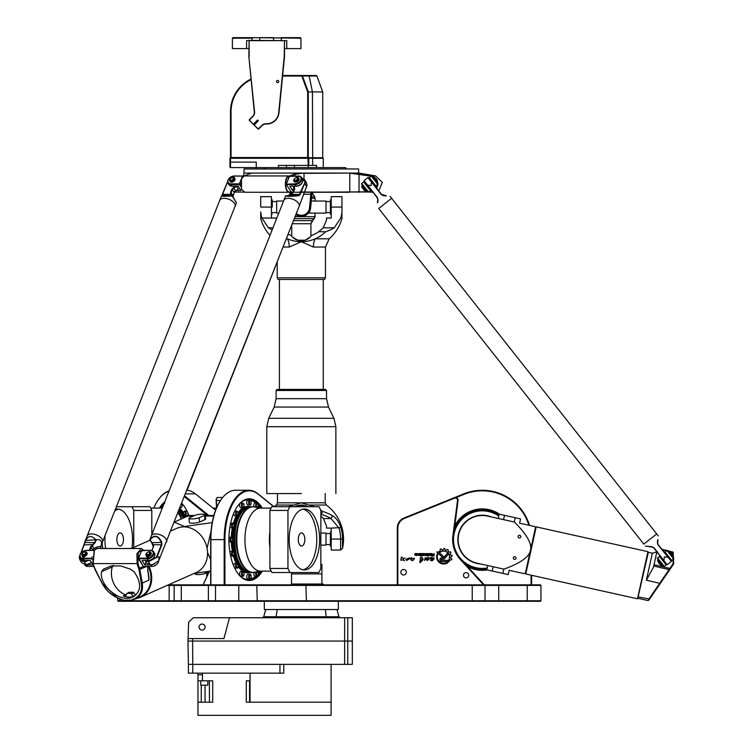 <?xml version="1.0" encoding="UTF-8"?>
<svg xmlns="http://www.w3.org/2000/svg" width="753" height="753" viewBox="0 0 753 753"><rect width="100%" height="100%" fill="white"/><g stroke="black" fill="none" stroke-linecap="round" stroke-linejoin="round"><path stroke-width="1.13" d="M209.118 571.706L203.094 584.855M216.723 498.241A2.193 1.101 90 0 0 216.563 498.43A2.193 1.101 90 0 0 216.111 500.51L216.582 507.786M447.235 553.474L444.006 557.371A1.177 1.177 0 0 1 443.103 557.794L441.747 557.794A1.901 1.901 0 0 0 439.846 559.705A1.901 1.901 0 0 0 441.757 561.606L449.07 561.578L447.724 560.336L441.747 560.336A0.64 0.64 0 0 1 441.107 559.695A0.64 0.64 0 0 1 441.747 559.055L443.244 559.055A2.099 2.099 0 0 0 444.854 558.302L447.997 554.537A4.509 4.509 0 0 0 447.235 553.474M443.338 556.326L438.632 551.958L436.759 551.958L442.472 557.248A0.631 0.631 0 0 0 443.366 557.22A0.631 0.631 0 0 0 443.338 556.326M420.325 557.964L420.099 562.745L422.537 558.491M420.099 562.745L422.555 560.27C423.468 559.272 423.111 558.321 421.501 557.399C417.934 557.954 424.372 557.531 421.906 559.488C419.939 560.157 419.336 561.239 420.099 562.745M411.1 557.851L411.675 559.611M412.738 560.637C416.296 556.975 413.435 558.538 411.223 559.206C412.013 557.324 411.806 557.22 410.601 558.886C410.874 560.063 411.59 560.646 412.738 560.637M432.024 554.792L433.54 554.792L433.54 555.545L432.006 555.545L432.024 554.792M432.034 553.549L431.431 553.549L431.77 554.415A0.555 0.555 0 0 0 431.215 554.97L431.215 555.394A0.612 0.612 0 0 0 431.827 556.006L434.095 556.006L434.095 553.549L433.54 554.396L432.467 554.396L432.034 553.549M423.402 553.992L424.532 554.735L423.402 555.055L423.402 553.992M424.4 553.549L423.195 553.549A0.649 0.649 0 0 0 422.546 554.199L422.546 554.848A0.649 0.649 0 0 0 423.195 555.498L424.4 555.498A0.649 0.649 0 0 0 425.05 554.848L425.05 554.199A0.649 0.649 0 0 0 424.4 553.549M414.809 555.102L416.72 555.498L416.71 554.368L415.298 554.114L417.087 553.549L415.167 553.549L414.771 554.33L416.569 554.989L414.809 555.102M421.595 553.549L420.983 555.498L422.141 556.053L422.141 553.549L421.595 553.549M420.739 556.053L420.174 555.629L420.739 556.053M420.174 553.549L420.174 555.498L420.739 555.498L420.739 553.549L420.174 553.549M419.242 554.754L417.444 555.036L419.12 555.498A0.649 0.649 0 0 0 419.769 554.848L419.769 554.189A0.64 0.64 0 0 0 419.139 553.549L417.444 554.02L418.96 554.02L419.242 554.754M429.266 553.992L430.396 554.735L429.266 555.055L429.266 553.992M428.41 554.848A0.649 0.649 0 0 0 429.059 555.498L430.264 555.498A0.649 0.649 0 0 0 430.914 554.848L430.914 554.199A0.649 0.649 0 0 0 430.264 553.549L429.059 553.549A0.649 0.649 0 0 0 428.41 554.199L428.41 554.848M427.158 553.992L427.478 555.036L425.982 554.745L427.158 553.992M426.123 553.549A0.649 0.649 0 0 0 425.473 554.199L425.473 554.848A0.649 0.649 0 0 0 426.123 555.498L428.015 556.138L428.015 554.217A0.668 0.668 0 0 0 427.346 553.549L426.123 553.549M401.49 556.919L400.737 560.307C402.111 559.733 403.344 559.912 404.446 560.834C402.864 559.592 403.062 558.613 405.048 557.907C403.58 558.726 402.394 558.397 401.49 556.919M430.396 560.26C431.864 561.267 433.154 560.627 434.283 558.35C432.89 557.549 431.469 557.342 430.01 557.719C431.431 558.67 429.944 561.079 432.354 558.302C433.85 559.102 433.191 559.752 430.396 560.26L430.763 559.893M430.001 557.691L432.438 557.794M409.801 558.575L406.404 560.618M409.585 557.907L405.735 559.385M427.196 560.599C429.756 558.801 429.954 557.832 427.77 557.672C425.737 558.707 424.72 556.458 425.144 558.933C423.826 560.919 424.353 560.825 426.725 558.66C430.547 556.9 426.236 559.931 427.196 560.599L426.735 558.651M448.026 562.463L446.849 562.463A6.363 6.363 0 0 1 437.907 554.208L437.399 553.737A7.031 7.031 0 0 0 448.026 562.463M440.185 552.222A5.873 5.873 0 0 1 448.637 560.053L449.55 560.891A7.097 7.097 0 0 0 450.125 559.865L451.574 559.856A8.434 8.434 0 0 0 451.847 558.933L450.661 558.048A7.097 7.097 0 0 0 450.746 556.796L452.045 556.166A8.434 8.434 0 0 0 451.894 555.159L450.445 554.905A7.097 7.097 0 0 0 449.993 553.775L450.906 552.646A8.434 8.434 0 0 0 450.294 551.761L448.892 552.175A7.097 7.097 0 0 0 447.988 551.347L448.336 549.944A8.434 8.434 0 0 0 447.404 549.408L446.35 550.396A7.097 7.097 0 0 0 445.164 550.029L444.882 548.617A8.434 8.434 0 0 0 443.799 548.523L443.244 549.878A7.097 7.097 0 0 0 442.039 550.048L441.117 548.909A8.434 8.434 0 0 0 440.157 549.276L440.241 550.744A7.097 7.097 0 0 0 439.291 551.365L440.185 552.222M397.829 584.855L397.829 528.126A10.42 10.42 0 0 1 404.342 518.459L454.53 498.185A2.193 2.193 0 0 1 457.523 500.51L452.911 535.778A29.612 29.612 0 0 0 460.441 559.62L483.558 584.855M167.166 585.401L485.007 585.401L485.007 600.753L117.694 600.753L118.24 601.299L540.39 601.299L540.936 600.753L485.007 600.753L485.007 585.401L484.461 584.855L168.408 584.855M498.721 584.855L484.461 584.855L485.007 585.401L540.936 585.401L540.936 600.753L540.936 585.401L540.39 584.855L498.721 584.855L498.721 601.299M403.589 569.503A2.739 2.739 0 0 1 405.961 573.617A2.739 2.739 0 0 1 401.217 573.617A2.739 2.739 0 0 1 403.589 569.503M466.098 572.628A2.635 2.635 0 0 1 468.375 576.572A2.635 2.635 0 0 1 463.82 576.572A2.635 2.635 0 0 1 466.098 572.628M208.694 572.628L208.026 572.628A2.635 1.318 90 0 0 206.887 576.572M120.169 532.879A6.579 3.294 -90 0 0 116.875 539.459A6.579 3.294 -90 0 0 120.169 546.038A6.579 3.294 -90 0 0 123.454 539.459A6.579 3.294 -90 0 0 120.169 532.879M118.739 509.16A30.431 15.22 -90 0 0 114.71 511.052M105.081 535.421A30.431 15.22 -90 0 0 105.636 548.513M115.416 509.263A30.431 15.22 90 0 1 117.317 509.028A30.431 15.22 90 0 1 131.879 548.278M102.794 548.513A30.431 15.22 90 0 1 102.192 542.744M301.558 532.879A6.579 3.294 -90 0 1 304.843 539.459A6.579 3.294 -90 0 1 301.558 546.038A6.579 3.294 -90 0 1 298.263 539.459A6.579 3.294 -90 0 1 301.558 532.879M302.979 569.748A30.431 15.22 90 0 0 316.768 539.459A30.431 15.22 90 0 0 302.979 509.16M304.4 509.028A30.431 15.22 -90 0 1 319.62 539.459A30.431 15.22 -90 0 1 304.4 569.889A30.431 15.22 -90 0 1 289.19 539.459A30.431 15.22 -90 0 1 304.4 509.028M181.699 503.729A2.334 1.167 90 0 1 181.991 506.289A2.334 1.167 90 0 1 180.908 507.757L180.108 507.757M185.012 511.118C184.212 510.882 183.732 511.654 183.572 513.452L185.012 515.777A2.334 1.167 -90 0 0 186.17 513.452A2.334 1.167 -90 0 0 185.012 511.118L186.904 511.118A2.334 1.167 90 0 1 187.036 511.136M188.071 513.433A2.334 1.167 90 0 1 186.904 515.777L185.012 515.777M249.798 578.963L247.897 578.963A2.334 1.167 -90 0 1 246.73 576.629A2.334 1.167 -90 0 1 247.897 574.304L249.798 574.304A2.334 1.167 90 0 0 248.631 576.629A2.334 1.167 90 0 0 249.798 578.963C251.888 578.624 251.22 573.155 249.798 574.304M256.246 571.856A2.334 1.167 90 0 0 255.709 573.814A2.334 1.167 90 0 0 256.877 576.139L254.975 576.139A2.334 1.167 -90 0 1 253.902 574.708A2.334 1.167 -90 0 1 253.817 573.814A2.334 1.167 -90 0 1 254.043 572.421M254.043 506.816A2.334 1.167 -90 0 1 253.817 505.423A2.334 1.167 -90 0 1 254.975 503.098L256.877 503.098A2.334 1.167 90 0 0 255.709 505.423A2.334 1.167 90 0 0 256.246 507.381M249.798 504.943L247.897 504.943A2.334 1.167 -90 0 1 246.73 502.609A2.334 1.167 -90 0 1 247.897 500.274L249.798 500.274A2.334 1.167 90 0 0 248.631 502.609A2.334 1.167 90 0 0 249.798 504.943C251.22 506.082 251.888 500.613 249.798 500.274M242.72 507.757L240.819 507.757A2.334 1.167 -90 0 1 239.652 505.423A2.334 1.167 -90 0 1 240.819 503.098L242.72 503.098A2.334 1.167 90 0 0 241.553 505.423A2.334 1.167 90 0 0 242.72 507.757C244.141 508.896 244.81 503.437 242.72 503.098M233.646 513.452A2.334 1.167 -90 0 1 233.646 513.433A2.334 1.167 -90 0 0 234.814 515.777L236.715 515.777C238.136 516.925 238.805 511.456 236.715 511.118A2.334 1.167 90 0 0 235.548 513.452A2.334 1.167 90 0 0 236.715 515.777M234.682 511.136A2.334 1.167 -90 0 1 234.814 511.118L236.715 511.118M230.634 523.147A2.334 1.167 -90 0 1 230.804 523.128L232.705 523.128A2.334 1.167 90 0 0 231.538 525.453A2.334 1.167 90 0 0 232.705 527.787C234.127 528.926 234.795 523.467 232.705 523.128M232.705 527.787L230.804 527.787A2.334 1.167 -90 0 1 229.91 526.949M228.931 537.482A2.334 1.167 -90 0 1 229.392 537.294L231.293 537.294A33.245 16.622 -90 0 1 232.366 527.787M232.366 551.45A33.245 16.622 -90 0 1 231.322 541.953L229.392 541.953A2.334 1.167 -90 0 1 228.931 541.755M229.91 552.288A2.334 1.167 -90 0 1 230.352 551.629A2.334 1.167 -90 0 1 230.804 551.45L232.705 551.45A2.334 1.167 90 0 0 231.538 553.784A2.334 1.167 90 0 0 232.705 556.109C234.127 557.258 234.795 551.789 232.705 551.45M232.705 556.109L230.804 556.109A2.334 1.167 -90 0 1 230.634 556.091M233.646 565.804A2.334 1.167 -90 0 1 233.646 565.785A2.334 1.167 -90 0 1 233.985 564.138A2.334 1.167 -90 0 1 234.814 563.46L236.715 563.46A2.334 1.167 90 0 0 235.548 565.785A2.334 1.167 90 0 0 236.715 568.12C238.136 569.259 238.805 563.799 236.715 563.46M236.715 568.12L234.814 568.12A2.334 1.167 -90 0 1 234.682 568.11M242.72 576.139L240.819 576.139A2.334 1.167 -90 0 1 239.652 573.814A2.334 1.167 -90 0 1 239.736 572.92A2.334 1.167 -90 0 1 240.819 571.48L242.72 571.48A2.334 1.167 90 0 0 241.553 573.814A2.334 1.167 90 0 0 242.72 576.139C244.141 577.287 244.81 571.819 242.72 571.48M149.96 506.722A43.862 21.931 90 0 1 151.805 510.44L133.761 510.44A43.862 21.931 -90 0 0 131.916 506.722L149.96 506.722M271.946 572.515A43.862 21.931 -90 0 1 269.913 568.468L287.957 568.468A43.862 21.931 90 0 0 289.99 572.515L271.946 572.515M289.99 572.515L318.82 572.515A43.862 21.931 90 0 0 320.853 568.468L320.853 510.44A43.862 21.931 90 0 0 318.999 506.722L289.801 506.722A43.862 21.931 90 0 0 287.957 510.44L269.913 510.44A43.862 21.931 -90 0 1 271.758 506.722L289.801 506.722M89.842 550.339L91.132 547.045L94.925 542.819L96.403 539.685C100.874 539.402 102.417 541.388 101.043 545.661L100.864 548.513M133.761 547.44L133.761 510.44M151.805 510.44L151.805 534.639M131.916 506.722L116.414 506.722L235.011 206.426L102.464 542.038A8.227 4.414 -158.4 0 0 101.937 539.016A8.227 4.414 -158.4 0 0 98.003 535.637A8.227 4.414 -158.4 0 0 87.169 535.995L219.716 200.392A8.227 4.414 21.6 0 1 230.54 200.025A8.227 4.414 21.6 0 1 234.484 203.404A8.227 4.414 21.6 0 1 235.011 206.426L236.442 202.811L232.15 195.978L231.152 192.495L232.329 189.483L236.461 186.142M287.957 510.44L287.957 568.468M269.913 568.468L269.913 510.44M151.805 533.708A31.532 15.766 90 0 1 151.88 534.47M269.913 545.2A31.532 15.766 -90 0 1 269.913 533.708M161.726 508.077A39.749 19.879 90 0 1 163.024 506.251M179.779 508.586A33.245 16.622 90 0 1 183.628 512.774M185.407 515.777A33.245 16.622 90 0 1 185.953 516.897M183.572 513.574A32.821 16.406 90 0 0 179.591 509.075A32.897 16.453 90 0 1 183.572 513.668M184.786 515.758A32.897 16.453 90 0 1 185.464 517.113M160.323 508.096A40.304 20.152 90 0 1 164.21 503.23M181.802 503.484A40.304 20.152 90 0 1 184.344 506.496M188.947 515.683A40.85 20.425 -90 0 0 184.193 506.27A40.85 20.425 -90 0 0 181.831 503.39M164.822 501.686A40.85 20.425 -90 0 0 159.41 508.096M254.316 506.891A32.897 16.453 90 0 0 252.65 506.722L260.717 508.096A31.532 15.766 90 0 0 244.951 539.619A31.532 15.766 90 0 0 260.717 571.15L271.193 571.15M250.89 572.515C229.496 574.435 229.496 504.802 250.89 506.722A32.897 16.453 90 0 0 234.437 539.619A32.897 16.453 90 0 0 250.89 572.515L252.65 572.515A32.897 16.453 90 0 0 254.316 572.346M255.747 576.139A39.749 19.879 -90 0 1 247.897 579.368A39.749 19.879 -90 0 1 242.598 577.928M242.598 501.31A39.749 19.879 -90 0 1 247.897 499.87A39.749 19.879 -90 0 1 255.747 503.098M258.307 505.752A39.749 19.879 -90 0 1 259.992 508.077M259.992 571.169A39.749 19.879 -90 0 1 258.307 573.485M250.344 572.496A33.245 16.622 -90 0 1 247.897 572.864A33.245 16.622 -90 0 1 238.099 566.463M236.32 563.46A33.245 16.622 -90 0 1 233.392 555.846M233.392 523.391A33.245 16.622 -90 0 1 236.32 515.777M238.099 512.774A33.245 16.622 -90 0 1 250.344 506.741M246.476 579.641A40.304 20.152 90 0 0 247.408 579.368M247.408 499.87A40.304 20.152 90 0 0 246.476 499.597M261.395 571.15A40.304 20.152 -90 0 1 248.848 579.923A40.304 20.152 -90 0 1 237.374 572.751M262.308 508.096A40.85 20.425 90 0 0 237.534 506.27A40.85 20.425 90 0 0 237.534 572.977A40.85 20.425 90 0 0 249.318 580.469A40.85 20.425 90 0 0 262.308 571.15M237.374 506.496A40.304 20.152 -90 0 1 248.848 499.324A40.304 20.152 -90 0 1 261.395 508.096M247.897 579.368L245.534 579.368M248.452 572.515A32.897 16.453 -90 0 1 248.255 572.515A32.897 16.453 -90 0 1 242.777 570.633A32.897 16.453 -90 0 1 238.146 565.569M236.931 563.489A32.897 16.453 -90 0 1 233.806 555.328M232.912 551.478A32.897 16.453 -90 0 1 231.839 541.793M231.839 537.454A32.897 16.453 -90 0 1 232.912 527.768M233.806 523.919A32.897 16.453 -90 0 1 236.931 515.758M238.146 513.668A32.897 16.453 -90 0 1 242.777 508.604A32.897 16.453 -90 0 1 248.255 506.722A32.897 16.453 -90 0 1 248.452 506.722M237.976 564.637A32.897 16.453 -90 0 0 248.659 572.515L249.77 572.44A32.897 16.453 -90 0 1 248.659 572.515L248.255 572.515M498.74 516.012A28.783 28.783 0 0 0 454.812 530.987A28.783 28.783 0 0 0 487.21 567.978M491.172 516.887A24.416 24.416 0 0 0 458.436 534.329A24.416 24.416 0 0 0 480.725 563.988M486.89 569.419A30.158 30.158 0 0 1 466.286 565.192M454.501 527.862A30.158 30.158 0 0 1 499.06 514.572M531.072 575.16L531.072 584.855M456.064 497.573L463.999 494.373A48.794 48.794 0 0 1 528.907 525.255M397.829 528.126L397.283 528.126L397.283 584.855M499.568 514.252A30.704 30.704 0 0 0 454.737 526.018M467.547 566.567A30.704 30.704 0 0 0 487.219 569.927M216.76 507.381L216.318 500.576A2.739 1.374 -90 0 1 216.883 497.987A2.739 1.374 -90 0 1 217.673 497.479L222.709 497.479M203.197 584.855L209.249 571.649M484.301 584.855L460.845 559.253A29.056 29.056 0 0 1 453.457 535.854L458.069 500.576A2.739 2.739 0 0 0 454.323 497.677L404.145 517.951A10.966 10.966 0 0 0 397.283 528.126M274.007 506.722L258.091 493.864A49.35 24.67 90 0 0 248.848 490.269A49.35 24.67 90 0 0 224.178 539.619L224.178 584.855M224.921 584.855L224.921 539.619A48.794 24.397 -90 0 1 258.458 494.373L273.753 506.722M291.543 572.515L291.543 584.855M210.878 584.855L210.878 539.619A49.35 24.67 -90 0 1 221.307 499.324A49.35 24.67 -90 0 1 235.548 490.269L248.848 490.269M221.147 499.55A48.794 24.397 90 0 0 220.987 499.776A48.794 24.397 90 0 0 210.68 539.619L210.68 584.855M169.105 490.852A49.35 24.67 -90 0 0 158.629 499.324A49.35 24.67 -90 0 0 158.469 499.55M153.772 508.096A48.794 24.397 90 0 1 158.309 499.776A48.794 24.397 90 0 1 168.917 491.323M208.892 515.494L184.758 496.001M184.466 496.735L207.687 515.494M277.208 261.912L277.208 277.81L325.456 277.81L324.505 279.448L325.456 277.81L277.208 277.81L278.158 279.448L324.505 279.448L278.158 279.448L277.208 277.81L277.208 261.912L187.008 490.297A49.35 24.67 90 0 1 195.413 493.864L215.612 510.186M529.519 525.396A49.35 49.35 0 0 0 463.792 493.864L454.501 497.611M531.618 584.855L531.618 575.283M540.39 584.855L540.936 585.401M484.461 601.299L485.007 600.753M540.39 601.299L540.936 600.753M390.026 196.298L656.701 533.924L643.796 544.118L378.703 208.506L391.616 198.312M378.703 208.506L643.796 544.118M658.291 535.929L656.701 533.924M651.976 546.734L653.877 548.033L667.111 564.797L654.122 547.883L651.976 546.734L645.377 546.123M668.175 557.295L658.197 544.664L657.633 542.649L657.971 539.722L657.35 542.489L657.971 544.843L671.403 561.39L668.175 557.295L664.353 556.872L663.948 560.345M657.736 539.685L657.35 542.489M370.777 189.615L364.659 181.878M666.452 563.95L660.334 556.213M375.719 185.709L375.163 186.151L369.045 178.405L375.079 186.217M671.394 560.044L670.838 560.486L664.72 552.74L670.754 560.552M649.152 546.697L652.07 547.045M667.111 564.797L671.403 561.39M386.261 195.733L381.507 194.368L371.53 181.737L371.06 185.549L367.586 185.144L364.057 180.607L367.869 177.595L381.282 194.538L383.428 195.695L386.251 195.968M377.686 202.745L378.062 199.94L377.432 197.587L367.586 185.144M367.596 185.172L377.206 197.766L378.062 199.94M377.78 199.78L377.441 202.698M363.991 181.031L367.2 185.087M371.53 181.737L368.302 177.642M156.935 557.248L161.857 544.843L161.848 542.489C158.356 535.204 154.356 534.272 149.856 539.685L149.856 539.694A14.618 7.135 66 0 1 150.148 539.732C154.487 534.668 158.224 535.637 161.377 542.649L161.396 544.664L156.417 557.342L158.996 556.872L158.864 560.345L158.243 561.098L153.01 564.411L150.271 564.835L146.891 563.244L145.141 560.477L148.369 561.823L156.935 557.286M166.573 542.038A8.227 4.414 -158.4 0 0 160.54 534.912A8.227 4.414 -158.4 0 0 151.268 535.995L283.815 200.392A8.227 4.414 21.6 0 1 293.086 199.3A8.227 4.414 21.6 0 1 299.12 206.426L158.874 560.336M151.268 535.995L149.856 539.685M296.466 186.151A4.932 3.351 -32.3 0 0 302.282 182.245A4.932 3.351 -32.3 0 1 296.127 186.142A4.932 3.351 -32.3 0 0 296.466 186.151M302.499 181.755A4.932 3.351 147.7 0 1 296.513 186.217A4.932 3.351 147.7 0 1 295.675 186.142M148.623 560.486A4.932 3.351 -32.3 0 0 154.45 556.58A4.932 3.351 -32.3 0 1 154.431 556.618A4.932 3.351 -32.3 0 1 148.285 560.477A4.932 3.351 -32.3 0 0 148.623 560.486M154.657 556.091A4.932 3.351 147.7 0 1 148.67 560.552A4.932 3.351 147.7 0 1 147.842 560.477M161.848 542.489L151.842 542.649L150.148 539.732M156.417 557.342L148.341 561.399L145.64 560.477M151.88 550.518L153.499 546.791L153.48 545.172L151.842 542.649L153.301 547.045L151.861 550.509M149.856 539.694L151.692 542.819M161.857 544.843L153.207 544.664L153.01 545.144M153.066 564.392L158.205 561.145M307.045 185.144L305.643 185.549L304.504 179.628L306.433 182.678L307.045 185.172L299.12 206.426M305.087 182.104L298.809 195.695L300.202 194.547L305.087 182.104M286.008 195.733L298.517 195.385C292.268 196.213 288.098 196.326 286.008 195.733A14.618 5.224 160.7 0 0 285.603 195.978L285.594 195.978C287.759 196.458 292.164 196.364 298.809 195.695M285.594 195.978L283.815 200.392M304.504 179.628L301.614 177.746M301.689 177.859L304.777 181.689M293.039 186.142L294.442 188.015M288.992 195.385L291.552 194.368L293.519 192.241L294.687 189.238L294.527 187.45L293.482 186.142M294.527 187.45L294.508 189.483L292.211 193.907M79.762 555.94L79.234 557.286L79.856 559.752L84.261 561.823L88.572 560.477M81.089 552.966L84.985 542.649C87.31 535.637 90.944 534.658 95.876 539.722A14.947 13.902 -176.4 0 1 96.403 539.685L85.39 540.513L80.797 553.342M232.357 186.151A4.932 3.351 147.7 0 1 232.037 186.142A4.932 3.351 -32.3 0 0 232.696 186.142A4.932 3.351 147.7 0 1 232.357 186.151M233.298 186.142A4.932 3.351 147.7 0 1 232.404 186.217A4.932 3.351 147.7 0 1 231.491 186.123M84.524 560.486A4.932 3.351 147.7 0 1 84.195 560.477A4.932 3.351 -32.3 0 0 84.854 560.477A4.932 3.351 147.7 0 1 84.524 560.486M85.456 560.477A4.932 3.351 147.7 0 1 84.571 560.552A4.932 3.351 147.7 0 1 83.658 560.458M100.686 546.452L100.686 546.452A14.618 5.224 -19.3 0 1 100.281 546.697L100.281 546.697A14.618 5.224 -19.3 0 0 100.686 546.452L97.466 546.829L93.504 549.059M91.593 562.604L86.171 564.835L81.776 562.792L79.856 559.752M93.447 549.125L97.297 547.045L100.281 546.697L97.466 546.829M87.64 564.665L91.602 562.623M92.958 549.935L94.078 548.523L92.958 549.935L90.614 546.791L89.296 550.339M97.297 547.045L94.756 548.015M87.649 560.477L84.242 561.39C81.192 561.249 79.573 559.884 79.376 557.295L79.244 557.258M92.939 545.144L92.572 544.664L90.614 546.791M94.925 542.819L92.572 544.664L84.157 544.843M95.876 539.722L94.511 542.649L84.788 542.489M79.376 557.295L79.771 556.307M221.523 195.827L219.716 200.392M227.199 182.64L221.749 195.695C221.053 196.364 224.516 196.458 232.14 195.968A14.947 1.177 28.1 0 1 231.726 195.733C224.554 196.326 221.354 196.213 222.126 195.385L222.154 195.366M236.433 202.745L234.597 199.611L236.433 202.736M233.27 197.286L234.597 199.611L233.27 197.286M238.259 189.154L235.548 190.829L238.259 189.154L236.348 186.142M234.616 191.648L235.567 190.848L234.174 192.392L232.997 196.778L234.418 191.921A5.487 3.727 147.7 0 0 235.68 192.09L235.105 191.177M235.482 186.142L231.83 189.238L230.634 192.241L230.644 193.86L231.453 194.415M222.013 195.46L222.728 194.368L230.917 194.368L232.056 195.601M222.126 195.385L231.726 195.733M222.502 194.538L227.698 181.737M94.727 548.062L93.419 549.153M665.803 564.468L666.358 564.025L660.24 556.279L659.684 556.721M657.407 557.822L664.202 566.425L663.44 566.331L657.322 558.585L659.995 555.78M666.876 550.339L667.647 550.434L673.766 558.18L673.671 558.942L666.876 550.339L664.937 551.874L671.732 560.477L673.671 558.942M664.202 566.425L666.141 564.891L659.346 556.288M671.732 560.477L671.092 560.985M666.791 564.383L666.141 564.891M668.965 552.1L669.389 551.761L673.05 556.382L672.975 557.182M669.775 552.241L670.208 551.902L672.928 555.347L672.495 555.686M672.928 555.347L670.979 551.996L670.208 551.902M659.082 563.479L661.558 565.719L657.482 560.561L659.082 563.479M664.297 552.382L664.937 551.874M141.677 550.434L138.354 558.519L147.212 558.942A5.487 3.727 -32.3 0 0 152.586 556.363A5.487 3.727 -32.3 0 0 153.546 551.714A5.487 3.727 -32.3 0 0 150.609 550.339L142.063 550.339L150.224 550.434A4.932 3.351 147.7 0 1 152.972 554.302A4.932 3.351 147.7 0 1 147.164 558.18L138.618 558.18L143.089 565.992L138.354 558.519L141.677 550.434M158.685 560.59A5.487 3.727 147.7 0 1 157.236 563.931A5.487 3.727 147.7 0 1 153.744 566.143A5.487 3.727 147.7 0 1 151.946 566.425L143.399 566.425M153.847 566.105A4.932 3.351 -32.3 0 0 153.951 566.077A4.932 3.351 -32.3 0 0 157.085 564.091A4.932 3.351 -32.3 0 0 157.161 564.016M146.007 561.842L144.802 564.891L142.006 560.477L148.181 560.477A5.487 3.727 -32.3 0 0 153.556 557.888A5.487 3.727 -32.3 0 0 154.506 553.239L153.546 551.714M148.059 556.025A2.193 1.487 147.7 0 1 147.739 556.006L147.259 556.505M146.534 554.961A2.193 1.487 -32.3 0 0 146.628 555.14A2.193 1.487 -32.3 0 0 147.522 555.667L147.268 557.182L146.826 556.862M146.741 556.222A2.814 1.911 147.7 0 1 146.317 555.808A2.814 1.911 147.7 0 1 146.223 555.629M150.948 552.636A2.814 1.911 147.7 0 1 151.071 552.806A2.814 1.911 147.7 0 1 148.99 556.279L147.842 557.182L148.096 555.667A2.193 1.487 -32.3 0 0 150.045 554.528A2.193 1.487 -32.3 0 0 150.336 552.787A2.193 1.487 -32.3 0 0 150.205 552.636M92.101 556.928L91.612 558.18L92.092 559.639M92.045 558.679L83.103 558.942L83.065 558.18A4.932 3.351 147.7 0 1 81.362 552.674A4.932 3.351 147.7 0 1 84.496 550.688A4.932 3.351 147.7 0 1 86.115 550.434L94.257 550.434M83.065 558.18L92.045 558.387M117.694 600.753L117.694 598.117L102.032 583.151L93.833 566.425L87.837 566.425A5.487 3.727 147.7 0 1 84.91 565.051L84.675 564.684M94.172 550.565L92.864 563.611L94.963 569.456L102.032 583.151C106.022 590.757 112.244 596.131 120.687 599.294L124.471 600.527L120.518 599.021C112.329 595.99 106.267 590.794 102.333 583.434L95.245 569.72L93.156 563.969L94.341 550.311L97.165 548.513L94.323 550.339L86.501 550.339A5.487 3.727 -32.3 0 0 84.703 550.622A5.487 3.727 -32.3 0 0 84.6 550.659M81.286 552.749A5.487 3.727 -32.3 0 0 81.211 552.834A5.487 3.727 -32.3 0 0 80.176 557.578A5.487 3.727 -32.3 0 0 83.103 558.942L84.072 560.477L90.247 560.477L93.043 564.891L86.868 564.891A5.487 3.727 147.7 0 1 86.115 564.835M83.95 556.025A2.193 1.487 147.7 0 1 83.63 556.006L83.15 556.505M83.046 552.57A2.814 1.911 -32.3 0 0 82.002 555.469A2.814 1.911 -32.3 0 0 82.519 555.94L82.529 556.749L83.329 556.778L82.717 556.862M82.642 556.222A2.814 1.911 147.7 0 1 82.218 555.808A2.814 1.911 147.7 0 1 82.124 555.629M86.84 552.636A2.814 1.911 147.7 0 1 86.962 552.806A2.814 1.911 147.7 0 1 84.882 556.279L83.734 557.182L84.665 555.94A2.814 1.911 -32.3 0 0 86.746 552.457A2.814 1.911 -32.3 0 0 83.687 552.165M84.063 556.194L83.527 556.844M86.106 552.636A2.193 1.487 -32.3 0 1 86.228 552.787A2.193 1.487 -32.3 0 1 85.946 554.528A2.193 1.487 -32.3 0 1 83.988 555.667L83.884 555.921M83.112 556.439L83.319 555.921M82.435 554.961A2.193 1.487 -32.3 0 0 82.519 555.14A2.193 1.487 -32.3 0 0 83.414 555.667M82.802 552.815A2.193 1.487 -32.3 0 0 82.726 552.9A2.193 1.487 -32.3 0 0 82.303 554.801A2.193 1.487 -32.3 0 0 83.207 555.328A2.193 1.487 -32.3 0 0 86.058 553.624A2.193 1.487 -32.3 0 0 86.011 552.448A2.193 1.487 -32.3 0 0 84.12 552.015A2.193 1.487 -32.3 0 0 84.007 552.053M147.786 552.165A2.814 1.911 147.7 0 1 150.854 552.457A2.814 1.911 147.7 0 1 148.774 555.94L147.626 556.844M147.221 556.439L146.628 556.749L146.619 555.94A2.814 1.911 147.7 0 1 146.101 555.469A2.814 1.911 147.7 0 1 147.146 552.57M149.471 553.286A1.647 1.12 147.7 0 1 147.24 554.547A1.647 1.12 147.7 0 1 146.967 552.74A1.647 1.12 147.7 0 1 148.021 552.081A1.647 1.12 147.7 0 1 149.471 553.286M146.91 552.815A2.193 1.487 -32.3 0 0 146.826 552.9A2.193 1.487 -32.3 0 0 146.411 554.801A2.193 1.487 -32.3 0 0 147.306 555.328A2.193 1.487 -32.3 0 0 150.167 553.624A2.193 1.487 -32.3 0 0 150.12 552.448A2.193 1.487 -32.3 0 0 148.219 552.015A2.193 1.487 -32.3 0 0 148.115 552.053M85.371 553.286A1.647 1.12 147.7 0 1 83.141 554.547A1.647 1.12 147.7 0 1 82.868 552.74A1.647 1.12 147.7 0 1 83.912 552.081A1.647 1.12 147.7 0 1 85.371 553.286M154.412 563.893A5.487 3.727 147.7 0 1 150.977 564.891L144.802 564.891M80.176 557.578L81.145 559.102A5.487 3.727 -32.3 0 0 84.072 560.477M87.837 566.425L86.868 564.891M370.128 190.132L370.692 189.69L367.633 185.812L364.574 181.944L364.01 182.386M371.201 176.004L371.973 176.098L378.091 183.845L377.997 184.607L371.201 176.004L369.262 177.539L376.067 186.142L377.997 184.607M361.732 183.478L368.537 192.09L367.765 191.996L361.647 184.25L361.732 183.478L364.32 181.445M376.067 186.142L375.418 186.65M371.116 190.048L370.467 190.556L363.671 181.953M368.537 192.09L370.467 190.556M376.773 182.17L377.206 181.831L373.168 176.72L372.754 177.087M361.713 186.989L365.111 191.3L365.883 191.384L361.807 186.226L361.713 186.989M376.321 178.95L374.533 177.567L377.253 181.012L376.321 178.95M368.622 178.047L369.262 177.539M240.461 184.692L239.445 183.845L230.898 183.845A4.932 3.351 147.7 0 1 229.194 178.339A4.932 3.351 147.7 0 1 232.338 176.353A4.932 3.351 147.7 0 1 233.957 176.098L242.504 176.098L239.445 183.845L239.492 184.607L240.461 183.356M242.89 176.004L234.343 176.004A5.487 3.727 -32.3 0 0 232.545 176.287A5.487 3.727 -32.3 0 0 232.432 176.324M229.128 178.414A5.487 3.727 -32.3 0 0 229.053 178.499A5.487 3.727 -32.3 0 0 228.008 183.243A5.487 3.727 -32.3 0 0 230.945 184.607L239.492 184.607L240.64 186.424M243.972 192.09L235.68 192.09M228.008 183.243L228.978 184.767A5.487 3.727 -32.3 0 0 231.915 186.142L238.089 186.142L240.885 190.556L236.028 190.556M234.079 177.068L234.164 177.708M234.682 178.301A2.814 1.911 147.7 0 1 234.804 178.461A2.814 1.911 147.7 0 1 233.449 181.586A2.814 1.911 147.7 0 1 230.051 181.473A2.814 1.911 147.7 0 1 229.957 181.294M231.519 177.83A2.814 1.911 147.7 0 1 231.915 177.652L233.063 176.748L232.875 177.576M293.839 187.506L292.635 190.556L289.839 186.142L296.014 186.142L295.044 184.607L286.498 184.607L286.451 183.845L289.51 176.098L298.056 176.098A4.932 3.351 147.7 0 1 300.805 179.967A4.932 3.351 147.7 0 1 295.007 183.845L286.196 184.184L291.232 192.09L286.196 184.184L289.256 176.437L298.056 176.098M293.491 192.09L291.232 192.09M306.518 186.49A5.487 3.727 147.7 0 1 305.492 189.088M295.007 183.845L295.044 184.607A5.487 3.727 -32.3 0 0 300.419 182.028A5.487 3.727 -32.3 0 0 301.379 177.379A5.487 3.727 -32.3 0 0 298.442 176.004M298.188 177.068L298.263 177.708M298.781 178.301A2.814 1.911 147.7 0 1 298.903 178.461A2.814 1.911 147.7 0 1 297.557 181.586A2.814 1.911 147.7 0 1 294.159 181.473A2.814 1.911 147.7 0 1 294.065 181.294M297.228 177.492L297.171 176.748L296.983 177.576M297.171 176.748L296.023 177.652A2.814 1.911 -32.3 0 0 295.628 177.83M294.988 178.235A2.814 1.911 -32.3 0 0 293.943 181.134A2.814 1.911 -32.3 0 0 297.341 181.238A2.814 1.911 -32.3 0 0 298.687 178.122A2.814 1.911 -32.3 0 0 298.169 177.652L297.736 176.748L297.388 177.67M294.376 180.616A2.193 1.487 -32.3 0 0 294.461 180.805A2.193 1.487 -32.3 0 0 297.115 180.889A2.193 1.487 -32.3 0 0 298.169 178.452A2.193 1.487 -32.3 0 0 298.047 178.292M294.743 178.48A2.193 1.487 -32.3 0 0 294.668 178.565A2.193 1.487 -32.3 0 0 294.197 179.289A2.193 1.487 -32.3 0 0 294.244 180.466A2.193 1.487 -32.3 0 0 296.898 180.551A2.193 1.487 -32.3 0 0 297.953 178.113A2.193 1.487 -32.3 0 0 297.059 177.586A2.193 1.487 -32.3 0 0 296.061 177.68A2.193 1.487 -32.3 0 0 295.948 177.717M230.267 180.616A2.193 1.487 -32.3 0 0 230.362 180.805A2.193 1.487 -32.3 0 0 233.006 180.889A2.193 1.487 -32.3 0 0 234.07 178.452A2.193 1.487 -32.3 0 0 233.938 178.292M233.063 176.748L232.517 177.576M233.279 177.67L233.637 176.748L234.07 177.652A2.814 1.911 147.7 0 1 234.588 178.122A2.814 1.911 147.7 0 1 233.232 181.238A2.814 1.911 147.7 0 1 229.834 181.134A2.814 1.911 147.7 0 1 230.879 178.235M230.362 178.95A1.647 1.12 147.7 0 1 230.7 178.405A1.647 1.12 147.7 0 1 231.755 177.746A1.647 1.12 147.7 0 1 233.289 178.64A1.647 1.12 147.7 0 1 231.444 180.231A1.647 1.12 147.7 0 1 230.362 178.95M230.644 178.48A2.193 1.487 -32.3 0 0 230.559 178.565A2.193 1.487 -32.3 0 0 230.098 179.289A2.193 1.487 -32.3 0 0 230.145 180.466A2.193 1.487 -32.3 0 0 232.79 180.551A2.193 1.487 -32.3 0 0 233.854 178.113A2.193 1.487 -32.3 0 0 232.95 177.586A2.193 1.487 -32.3 0 0 231.952 177.68A2.193 1.487 -32.3 0 0 231.849 177.717M294.461 178.95A1.647 1.12 147.7 0 1 294.809 178.405A1.647 1.12 147.7 0 1 295.854 177.746A1.647 1.12 147.7 0 1 297.388 178.64A1.647 1.12 147.7 0 1 295.553 180.231A1.647 1.12 147.7 0 1 294.461 178.95M296.014 186.142A5.487 3.727 -32.3 0 0 301.388 183.553A5.487 3.727 -32.3 0 0 302.348 178.903L301.379 177.379M294.084 190.556L292.635 190.556M288.503 187.826A4.386 2.193 -90 0 1 288.258 187.488A4.386 2.193 -90 0 1 288.032 187.092M370.994 176.174L351.387 173.096L358.899 173.077L244.028 173.077L251.257 173.077L250.42 173.077L250.175 174.018M301.831 173.35L304.014 173.077L301.765 173.077M252.255 192.269L293.416 192.269M304.231 192.269L372.49 191.789M244.151 175.938L288.813 175.938C283.777 176.842 284.559 193.107 289.538 192.269L244.904 192.269L241.497 189.323L241.497 178.79L244.151 175.938L251.342 173.096L301.266 173.096L294.8 174.037L289.058 176.211L295.044 174.31L301.341 173.369M251.671 192.269L250.42 192.269M243.85 192.09L244.904 192.269M372.867 192.269L368.65 191.996M294.809 192.269L349.552 192.269L299.722 191.996M351.529 173.369L370.984 176.211M376.876 188.495L377.328 180.353M377.055 179.882L375.907 178.423M374.994 177.623L372.02 176.155M371.606 176.051L375.643 175.938L382.308 182.358L378.787 190.914M372.321 176.531L373.055 176.814M373.328 176.936L374.495 177.595M377.272 180.833L377.978 183.704M377.968 184.636L376.698 188.278M372.311 191.563L369.544 191.996M367.765 191.996L349.787 191.996L349.787 173.35L351.162 173.35M289.538 192.269L289.773 191.996C284.85 192.806 284.088 177.077 289.058 176.211M291.166 191.996L289.773 191.996M304.024 179.026L304.024 173.35L349.552 173.077M241.468 178.856L241.478 189.257M359.012 192.269L359.059 174.037L363.332 174.705M244.028 173.077L244.028 168.964L358.626 168.964L358.626 173.077M358.626 168.964L244.028 168.964M320.853 545.106L326.002 545.106L326.002 533.039L320.853 533.039M301.605 505.075L297.924 505.489L304.73 505.489M295.129 506.496L297.924 505.489M307.535 506.496L307.977 506.722A14.26 14.26 0 0 0 294.687 506.722M320.853 514.393L321.343 514.393A38.535 19.051 -0 0 1 331.085 518.572L339.029 528.107A39.269 39.269 81.8 0 1 340.591 539.073L340.591 550.038L331.216 550.038L331.216 539.073L342.502 539.073A41.17 41.17 -98.2 0 0 340.864 527.571L331.216 528.107L331.216 539.073M320.712 510.12A34.836 34.836 0 0 1 322.5 511.4A4864.756 4864.756 0 0 1 321.343 514.393M288.408 506.722A34.836 34.836 0 0 1 293.934 505.028L301.332 502.816L308.721 505.028A34.836 34.836 0 0 1 314.255 506.722M308.721 505.028L326.303 505.028L325.183 502.816L301.332 502.816L293.934 505.028L276.36 505.028A42.215 42.215 0 0 0 274.205 506.722M320.853 516.087L323.479 518.572L326.548 526.187L326.548 528.107L331.216 528.107M331.216 531.947L330.388 531.947L330.388 546.198L331.216 546.198M340.591 550.038L342.502 548.438A42.215 42.215 0 0 0 343.547 539.073L342.502 548.438L342.502 539.073M322.5 511.4A40.398 19.973 180 0 1 332.525 515.73C336.271 517.979 339.048 521.933 340.864 527.571C339.048 521.933 336.271 517.979 332.525 515.73L331.085 518.572L323.479 518.572M288.145 234.202A30.158 30.158 0 0 0 291.185 235.473A12.34 12.34 0 0 0 311.478 235.473A30.158 30.158 0 0 0 318.67 231.745L325.654 231.745L318.67 231.745L323.244 227.811L326.548 219.961L326.548 218.041L331.216 218.041L331.216 207.075L341.956 207.075L341.956 196.655L331.216 196.655L331.216 207.075L341.956 207.075L341.956 211.894A40.916 40.916 0 0 1 340.751 218.041L334.247 227.811A40.756 18.514 180 0 1 325.654 231.745A34.647 34.647 0 0 1 315.253 238.805L329.183 238.805A42.215 42.215 0 0 0 341.956 218.549L341.956 211.894A40.916 40.916 0 0 1 340.751 218.041L334.247 227.811A40.756 18.514 180 0 1 325.654 231.745A34.647 34.647 0 0 1 315.253 238.805L329.183 238.805A42.215 42.215 0 0 0 341.956 218.549L341.956 196.655L331.216 196.655L331.216 218.041L326.548 218.041L326.548 219.961L323.244 227.811L318.67 231.745A30.158 30.158 0 0 1 311.478 235.473A12.34 12.34 0 0 1 291.185 235.473A30.158 30.158 0 0 1 288.145 234.202L291.731 225.119L291.731 236.216L291.731 225.119M260.698 211.894L260.698 218.549A42.215 42.215 0 0 0 269.998 235.378A42.215 42.215 0 0 1 260.698 218.549L260.698 211.894A40.916 40.916 0 0 0 261.912 218.041L261.912 218.041A40.916 40.916 0 0 1 260.698 211.894M260.698 196.655L260.698 207.075L271.447 207.075L271.447 196.655L260.698 196.655L260.698 207.075L271.447 207.075L271.447 196.655L260.698 196.655M334.247 227.811L323.244 227.811L334.247 227.811M271.447 218.041L271.447 207.075L271.447 218.041L276.106 218.041L261.912 218.041L271.447 218.041M287.401 238.805L286.328 238.805L287.401 238.805A34.647 34.647 0 0 1 286.498 238.39A34.647 34.647 0 0 0 301.332 241.722L313.389 247.04L325.456 247.04L313.389 247.04A10.966 5.478 -90 0 1 315.253 238.805A34.647 34.647 0 0 1 301.332 241.722L301.332 241.722A34.647 34.647 0 0 1 287.401 238.805A10.966 5.478 90 0 1 289.265 247.04L301.332 241.722L313.389 247.04A10.966 5.478 -90 0 1 315.253 238.805A34.647 34.647 0 0 1 301.332 241.722L289.265 247.04A10.966 5.478 90 0 0 287.401 238.805M272.191 229.834A40.756 18.514 180 0 1 268.416 227.811L261.912 218.041L268.416 227.811L272.991 227.811L268.416 227.811A40.756 18.514 180 0 0 272.191 229.834M276.106 390.478L326.548 390.478L276.106 390.478L277.208 389.386L276.106 390.478L276.106 398.676L274.177 407.062L268.717 418.31L333.946 418.31L335.876 426.697L333.946 418.31L268.717 418.31L274.177 407.062L328.477 407.062L333.946 418.31L328.477 407.062L274.177 407.062L276.106 398.676L276.106 390.478M325.456 389.386L277.208 389.386L325.456 389.386L326.548 390.478L326.548 398.676L328.477 407.062L326.548 398.676L326.548 390.478L325.456 389.386M301.332 493.563L266.788 493.563L266.788 426.697L335.876 426.697L266.788 426.697L268.717 418.31L266.788 426.697L266.788 493.563L301.332 493.563M272.266 207.075L272.266 199.95L272.266 207.075M330.388 199.95L330.388 214.2L330.388 199.95L331.216 199.95L330.388 199.95M310.217 237.007L305.087 240.207L301.332 240.8L295.92 239.548L292.437 237.007L297.576 240.207L305.087 240.207L310.217 237.007M276.106 219.904L276.106 218.041L276.106 219.904M279.401 389.386L279.401 279.448L279.401 389.386M311.281 201.042L326.002 201.042L326.002 213.108L308.438 213.108M309.671 213.108L309.671 211.245M278.798 213.108L276.652 213.108L276.652 201.042L283.561 201.042M302.16 76.015L302.094 75.742A152.878 3.238 -145.1 0 1 302.461 75.997L301.727 75.479A152.878 3.238 -145.1 0 1 302.094 75.742M346.568 168.691L345.467 167.599L264.378 167.599L264.604 168.691L264.152 167.599L230.493 167.599L230.493 158.281L323.263 158.281L322.717 157.725L308.288 157.725A27.042 20.011 -90 0 1 308.062 157.528L230.719 157.499L229.938 158.281L230.813 157.499M282.601 76.034L301.859 76.034L307.685 92.035A431.902 319.573 90 0 0 308.288 91.932L302.461 75.997L316.919 75.997L322.717 91.932L308.288 91.932L308.288 157.725M316.919 75.997L316.175 75.479L282.657 75.479M231.039 157.725L231.039 111.67A35.636 35.636 0 0 1 251.107 79.611M251.05 79.027A36.191 36.191 0 0 0 230.493 111.67L230.493 157.725M307.685 92.035L307.685 157.725M290.554 192.589L288.87 195.404M290.526 192.269L290.771 194.82M295.873 214.633A9.318 9.318 51.3 0 0 310.603 207.979L312.137 192.269M290.724 194.34L291.712 194.246M291.816 194.17L291.656 192.269M311.93 194.34L310.838 194.236L309.511 207.875A8.227 8.227 -128.7 0 1 296.296 213.579M311.008 192.269L310.838 194.236L303.45 194.236M256.095 167.599L256.095 168.691M264.604 168.691L265.96 167.599L264.604 168.691L264.152 167.778M308.786 165.406L308.786 158.281L308.259 157.725A93.344 47.477 34.8 0 1 308.062 157.528M307.911 157.518L308.222 165.406M316.571 167.599L316.571 165.406L278.478 165.406L278.478 167.599M229.938 158.281L229.938 167.053L230.493 167.599M229.938 162.111L256.255 162.111L256.255 167.599M249.234 120.198L253.3 124.273L249.422 120.009L252.914 116.517A5.76 5.76 0 0 0 254.58 111.877L248.857 56.842L254.307 111.905A5.487 5.487 0 0 1 252.726 116.32C254.222 114.277 254.222 114.277 252.726 116.32C254.222 114.277 254.222 114.277 252.726 116.32L249.234 119.812M253.375 115.538L253.723 114.945L253.375 115.538M277.641 82.614A1.101 1.101 0 0 1 276.69 80.966A1.101 1.101 0 0 1 278.591 80.966A1.101 1.101 0 0 1 277.641 82.614M258.533 129.121L262.053 125.6A5.487 5.487 0 0 1 266.157 124A12.34 12.34 0 0 0 278.958 112.884L284.493 56.842L284.493 40.662L284.22 56.823L278.685 112.856A12.067 12.067 0 0 1 266.176 123.727A5.76 5.76 0 0 0 261.865 125.403L258.345 128.923L254.081 125.045L258.147 129.121M249.13 56.823L249.13 40.662L284.22 40.662L249.13 40.389L248.857 56.842M253.497 124.076L257.573 120A12.34 12.34 0 0 0 258.354 120.772L254.269 124.857M252.067 40.389L252.349 37.65L232.959 37.65L232.404 38.196L232.404 48.616L248.857 48.616M284.493 48.616L300.946 48.616L300.946 38.196L252.349 37.65M259.766 38.196L259.766 40.389M246.589 40.662L249.13 40.389L246.589 40.662L246.589 48.616M284.493 40.662L286.771 40.662L284.493 40.662M273.537 37.65L259.823 37.65M273.584 40.389L273.584 38.196M281.293 38.196L281.293 40.389M232.404 38.196L252.067 38.196M300.946 38.196L300.4 37.65L281.001 37.65M197.973 673.135L197.973 680.806L212.722 680.806L212.722 702.191L197.973 702.191L197.973 715.35L331.104 715.35L331.104 702.191L250.062 702.191L250.062 673.135M331.104 702.191L331.104 664.362M279.947 664.362L279.947 673.135L283.787 673.135L283.787 664.362M250.062 702.191L246.278 702.191L246.278 680.806L250.062 680.806M202.444 680.806L202.482 673.135M249.572 702.191L249.572 680.806M209.438 680.806L209.438 702.191M197.973 680.806L197.973 702.191M279.947 673.135L188.382 673.135L188.382 664.362L192.768 664.362L192.768 673.135M202.444 674.773L197.973 674.773M347.764 664.362L352.319 664.362L352.319 617.752L347.764 617.752L347.764 664.362L344.648 664.362L344.648 617.752L347.764 617.752M352.319 641.057L192.599 641.057L192.768 664.362L344.648 664.362M188.382 664.362L187.977 641.057L188.636 622.138L193.342 617.752L344.648 617.752M200.74 680.806L200.74 685.192L207.866 685.192L207.866 680.806M229.505 617.752L223.923 638.591L192.636 638.591L192.599 641.057L187.977 641.057M271.626 617.752L267.983 617.752M334.68 617.752L331.038 617.752M262.439 617.752L263.757 616.735L326.2 616.735L326.746 617.752L275.918 617.752L277.264 609.525L264.322 609.525L264.322 601.299M192.636 638.591L188.062 638.591M205.108 627.07A3.012 3.012 0 0 0 200.58 624.463A3.012 3.012 0 0 0 200.58 629.687A3.012 3.012 0 0 0 205.108 627.07M338.897 616.735L336.968 609.525L325.4 609.525L326.2 616.735L338.897 616.735L340.224 617.752M325.4 609.525L277.264 609.525M263.757 616.735L265.687 609.525M338.342 601.299L338.342 609.525L336.968 609.525M320.853 564.232L321.889 564.289L320.853 564.232L321.889 564.289L321.889 573.908L291.543 573.908M323.263 584.855L323.263 584.036L321.889 584.036L321.889 573.908M321.889 584.036L291.543 584.036M525.754 573.984L536.202 526.874L535.552 527.288L530.441 550.311L525.34 573.325L525.754 573.984L637.48 598.776L647.938 551.667L536.202 526.874M662.179 549.709L672.787 552.608L673.154 563.611L647.928 600.527L637.791 598.277L648.352 552.325L647.938 551.667M535.552 527.288L534.526 526.498L519.608 523.194L520.558 518.911L499.154 514.158L498.204 518.44M525.34 573.325L524.069 573.607L509.16 570.294L508.209 574.577L486.796 569.833L487.746 565.55M513.367 557.757A1.346 1.346 0 0 1 515.598 557.051A1.346 1.346 0 0 1 515.09 559.328A1.346 1.346 0 0 1 513.367 557.757M518.12 536.343A1.346 1.346 0 0 1 520.351 535.637A1.346 1.346 0 0 1 519.843 537.924A1.346 1.346 0 0 1 518.12 536.343M530.441 550.311C529.359 556.834 520.53 563.112 503.955 569.146L477.044 563.169A24.124 24.124 0 0 1 458.718 534.395A24.124 24.124 0 0 1 487.492 516.069L514.412 522.036C526.874 534.517 532.211 543.939 530.441 550.311M514.412 522.036C541.906 528.135 541.906 528.135 514.412 522.036M503.955 569.146C531.449 575.245 531.449 575.245 503.955 569.146M657.303 552.373L656.757 552.401L653.491 567.122L646.375 580.196L660.306 583.434L673.671 563.969L673.201 552.165L661.812 549.248M647.928 600.527L648.785 600.197L660.306 583.434M653.736 566.03L669.728 569.72M654.037 564.646L670.528 568.553M656.757 552.401L657.425 551.798M170.959 530.931L176.72 528.38A24.124 20.397 66.1 0 1 207.395 550.424A24.124 20.397 66.1 0 1 196.288 572.478L140.425 597.27A24.124 20.397 -113.9 0 0 151.532 575.217A24.124 20.397 -113.9 0 0 149.047 566.425M136.255 598.522A24.124 20.397 -113.9 0 0 140.425 597.27M148.209 566.425A23.578 19.936 66.1 0 1 139.936 596.884A23.578 19.936 66.1 0 1 139.691 596.997M205.192 514.741L205.663 519.024A5.487 1.026 173.7 0 1 204.967 519.626L199.611 522.008A5.487 1.026 173.7 0 1 193.54 523.156A5.487 1.026 173.7 0 1 189.417 522.61L188.937 518.328A5.487 1.026 173.7 0 1 189.643 517.725L194.999 515.344A5.487 1.026 173.7 0 1 201.07 514.205A5.487 1.026 173.7 0 1 205.192 514.741A5.487 1.026 173.7 0 1 204.496 515.344L199.14 517.725A5.487 1.026 173.7 0 1 193.06 518.873A5.487 1.026 173.7 0 1 188.937 518.328M210.576 571.056L205.315 573.391A5.487 1.026 173.7 0 1 199.234 574.539A5.487 1.026 173.7 0 1 195.121 573.993L195.046 573.353M207.066 548.222L211.038 531.317M210.68 559.545L207.546 552.448M194.669 515.494L190.443 515.494A24.124 12.067 90 0 0 187.826 516.069L174.489 521.989M212.205 522.638L184.325 526.498L174.423 522.158M194.161 573.428L210.68 571.038M130.862 592.536L128.867 592.969L130.862 592.536M110.964 565.955L120.715 565.955L130.58 569.221L134.09 571.696C141.837 583.095 141.432 591.538 132.857 597.035C120.668 603.351 99.001 585.825 101.533 571.696L103.312 569.24L110.964 565.955M134.128 596.376A20.839 17.62 66.1 0 1 123.228 595.924A3.294 2.786 66.1 0 0 125.186 595.905A3.294 2.786 66.1 0 0 126.683 593.835L129.036 592.291L133.789 592.291L131.38 593.355L126.626 593.355M134.552 596.103A3.294 2.786 66.1 0 1 131.427 593.835L133.836 592.771A3.294 2.786 -113.9 0 0 136.048 594.926M131.38 593.355L131.427 593.835M113.204 565.287A5.487 4.64 -113.9 0 0 112.319 566.915A20.839 17.62 -113.9 0 0 125.638 594.861A3.294 2.786 -113.9 0 0 126.231 595.011M133.836 592.771L133.789 592.291M124.471 600.527L131.587 600.527L139.936 596.884M147.56 566.425L148.915 580.196A23.578 19.936 -113.9 0 0 147.569 570.68M144.482 550.801L141.282 548.513L136.895 553.775L137.159 563.969L139.023 569.72L141.357 583.434C142.477 590.794 139.983 595.99 133.883 599.021L134.514 599.294C140.82 596.141 143.399 590.757 142.261 583.151L139.86 569.456L137.978 563.611L138.392 552.053L144.124 550.339M143.531 566.425L138.721 568.553M133.883 599.021L131.078 600.197L131.577 600.527M146.694 566.425L139.023 569.72M141.357 583.434L148.915 580.196M131.078 600.197L124.141 600.197M163.495 505.047A1.779 0.894 90 0 1 163.985 503.823M183.638 513.452A1.779 0.894 90 0 1 184.974 511.908A1.779 0.894 90 0 1 184.974 514.996A1.779 0.894 90 0 1 183.638 513.452M249.384 576.629A1.779 0.894 -90 0 1 250.721 575.085A1.779 0.894 -90 0 1 250.721 578.172A1.779 0.894 -90 0 1 249.384 576.629M256.462 573.814A1.779 0.894 -90 0 1 257.799 572.271A1.779 0.894 -90 0 1 257.799 575.358A1.779 0.894 -90 0 1 256.462 573.814M256.462 505.423A1.779 0.894 -90 0 1 257.799 503.879A1.779 0.894 -90 0 1 257.799 506.967A1.779 0.894 -90 0 1 256.462 505.423M249.384 502.609A1.779 0.894 -90 0 1 250.721 501.065A1.779 0.894 -90 0 1 250.721 504.152A1.779 0.894 -90 0 1 249.384 502.609M242.297 505.423A1.779 0.894 -90 0 1 243.633 503.879A1.779 0.894 -90 0 1 243.633 506.967A1.779 0.894 -90 0 1 242.297 505.423M236.301 513.452A1.779 0.894 -90 0 1 237.628 511.908A1.779 0.894 -90 0 1 237.628 514.996A1.779 0.894 -90 0 1 236.301 513.452M232.282 525.453A1.779 0.894 -90 0 1 233.618 523.909A1.779 0.894 -90 0 1 233.618 526.996A1.779 0.894 -90 0 1 232.282 525.453M230.879 539.619A1.779 0.894 -90 0 1 232.216 538.075A1.779 0.894 -90 0 1 232.216 541.162A1.779 0.894 -90 0 1 230.879 539.619M230.126 539.619A2.334 1.167 90 0 0 231.293 541.953C232.715 543.092 233.383 537.623 231.293 537.294A2.334 1.167 90 0 0 230.126 539.619M232.282 553.784A1.779 0.894 -90 0 1 233.618 552.241A1.779 0.894 -90 0 1 233.618 555.328A1.779 0.894 -90 0 1 232.282 553.784M236.301 565.785A1.779 0.894 -90 0 1 237.628 564.251A1.779 0.894 -90 0 1 237.628 567.329A1.779 0.894 -90 0 1 236.301 565.785M242.297 573.814A1.779 0.894 -90 0 1 243.633 572.271A1.779 0.894 -90 0 1 243.633 575.358A1.779 0.894 -90 0 1 242.297 573.814M152.059 534.009A31.532 15.766 -90 0 0 151.805 531.731M162.253 508.19A31.532 15.766 -90 0 0 161.001 508.096L150.694 508.096M181.275 518.977A32.803 16.406 -90 0 0 178.066 512.934M181.784 518.751A32.897 16.453 -90 0 0 178.292 512.369M183.271 518.092A32.897 16.453 -90 0 0 178.866 510.91M183.308 518.073A32.68 16.34 -90 0 0 180.391 512.849M179.007 510.562A31.635 15.822 90 0 1 184.156 517.697M179.082 510.374A31.777 15.888 90 0 1 184.334 517.622M179.374 509.64A32.68 16.34 90 0 1 184.852 517.386M179.487 509.339A32.897 16.453 90 0 1 183.741 514.6M184.203 515.41A32.897 16.453 90 0 1 185.134 517.264M184.852 515.767A32.821 16.406 90 0 1 185.52 517.095M179.732 508.708A33.066 16.528 90 0 1 183.61 512.906M185.323 515.777A33.066 16.528 90 0 1 185.887 516.925M269.913 531.731A31.532 15.766 90 0 0 269.913 547.506M256.048 507.315A32.803 16.406 90 0 0 236.856 536.757A32.803 16.406 90 0 0 253.196 572.421A32.803 16.406 90 0 0 256.048 571.922L260.717 571.15M250.89 506.722L252.65 506.722A32.897 16.453 90 0 0 236.197 539.619A32.897 16.453 90 0 0 252.65 572.515L256.048 571.922M241.327 512.849A32.68 16.34 90 0 0 241.327 566.388M249.827 572.449A33.066 16.528 -90 0 1 247.859 572.685A33.066 16.528 -90 0 1 238.117 566.331M236.404 563.46A33.066 16.528 -90 0 1 233.439 555.808M232.423 551.45A33.066 16.528 -90 0 1 231.369 541.944M231.369 537.294A33.066 16.528 -90 0 1 232.423 527.787M233.439 523.429A33.066 16.528 -90 0 1 236.404 515.777M238.117 512.906A33.066 16.528 -90 0 1 249.827 506.788M242.72 570.595A32.821 16.406 -90 0 1 242.664 570.558A32.821 16.406 -90 0 1 238.146 565.663M236.866 563.47A32.821 16.406 -90 0 1 233.75 555.413M232.828 551.46A32.821 16.406 -90 0 1 231.764 541.831M231.764 537.407A32.821 16.406 -90 0 1 232.828 527.778M233.75 523.824A32.821 16.406 -90 0 1 236.866 515.767M238.146 513.574A32.821 16.406 -90 0 1 242.664 508.68A32.821 16.406 -90 0 1 242.72 508.642M237.524 563.837A32.897 16.453 -90 0 1 234.032 554.688M233.355 551.685A32.897 16.453 -90 0 1 232.235 541.416M232.235 537.821A32.897 16.453 -90 0 1 233.355 527.552M234.032 524.549A32.897 16.453 -90 0 1 237.524 515.41M237.976 514.6A32.897 16.453 -90 0 1 248.659 506.722A32.897 16.453 -90 0 1 249.77 506.797L248.255 506.722M248.97 572.299A32.68 16.34 -90 0 1 248.848 572.299A32.68 16.34 -90 0 1 234.136 553.85M233.759 552.165A32.68 16.34 -90 0 1 232.517 540.88M232.517 538.367A32.68 16.34 -90 0 1 233.759 527.072M234.136 525.387A32.68 16.34 -90 0 1 248.97 506.938M245.28 570.586A31.777 15.888 -90 0 1 232.959 539.619A31.777 15.888 -90 0 1 245.28 508.661M244.443 569.936A31.635 15.822 -90 0 1 233.148 539.619A31.635 15.822 -90 0 1 244.443 509.301M498.872 515.4A29.367 29.367 0 0 0 454.003 531.665M463.697 562.369A29.367 29.367 0 0 0 487.078 568.59M462.813 561.399A29.207 29.207 0 0 0 487.116 568.421M498.834 515.57A29.207 29.207 0 0 0 453.833 532.964M460.441 559.62L460.845 559.253A29.056 29.056 0 0 0 487.144 568.27M498.806 515.72A29.056 29.056 0 0 0 453.457 535.854L452.911 535.778M490.815 516.803A24.36 24.36 0 0 0 458.483 534.338A24.36 24.36 0 0 0 480.367 563.912M216.111 500.51L220.441 500.576M454.53 498.185L454.323 497.677M404.145 517.951L404.342 518.459M457.523 500.51L458.069 500.576M224.921 539.619L210.68 539.619M258.458 494.373L258.091 493.864M185.596 493.864L195.413 493.864M463.999 494.373L463.792 493.864M169.161 584.855L169.161 601.299M181.275 601.299L181.275 584.855M215.518 601.299L215.518 584.855M238.786 601.299L238.786 584.855M256.754 601.299L257.234 600.753L256.754 584.855M305.916 601.299L306.396 600.753L305.916 584.855M472.225 601.299L472.225 584.855M527.232 601.299L527.232 584.855M119.529 598.88L120 601.299M148.341 561.399L150.271 564.835M153.48 545.172L153.292 545.652M291.552 194.368L300.202 194.547M94.05 548.57L91.904 545.172M86.171 564.835L84.242 561.39M90.134 550.339L89.438 549.794M232.997 196.778L230.644 193.86M235.548 190.829L233.411 187.45M232.978 195.385L230.634 192.241M234.174 192.392L231.83 189.238M235.002 206.444A8.227 4.414 21.6 0 0 235.011 206.426L236.442 202.811M148.181 560.477L147.164 558.18M151.946 566.425L150.977 564.891M231.915 186.142L230.898 183.845M294.8 174.037L295.044 176.004M301.332 502.816L277.481 502.816L277.481 493.563M276.106 398.676L326.548 398.676L276.106 398.676M295.072 216.666L315.036 216.666L315.036 213.108L315.036 216.666L314.236 218.605L294.31 218.605L314.236 218.605L312.213 220.629L310.923 223.735L292.277 223.735L310.923 223.735L310.923 236.216L310.923 223.735L315.036 216.666L295.072 216.666M293.51 220.629L312.213 220.629L293.51 220.629M283.081 247.04L289.265 247.04L283.081 247.04M230.493 111.67L231.039 111.67M309.041 75.479L312.439 91.932L312.721 165.406M315.036 201.042L315.036 198.237L311.554 198.237M312.109 192.589L314.65 196.825L311.695 196.825M310.603 207.979L309.511 207.875M286.479 167.599L286.479 165.406M294.479 167.599L294.479 165.406M308.184 167.599L308.184 165.406M286.771 48.616L286.771 40.662M205.051 702.191L205.051 685.192M201.267 702.191L201.267 685.192M503.55 519.626L504.501 515.344M514.261 522.008L515.212 517.725M493.102 566.736L492.151 571.019M503.804 569.108L502.853 573.391M638.44 596.997L649.594 599.021M656.795 551.864L652.362 553.21L646.375 580.196M673.154 563.611L673.671 563.969M204.967 519.626L204.496 515.344M199.611 522.008L199.14 517.725M205.164 571.998L205.315 573.391M187.826 516.069L193.37 516.069M205.343 516.069L213.711 516.069M101.533 571.696L112.319 566.915M123.228 595.924L125.638 594.861M137.978 563.611L92.864 563.611M164.841 503.098C164.05 502.863 163.57 503.635 163.401 505.423M256.877 576.139C258.298 577.287 258.966 571.819 256.877 571.48M256.877 507.757C258.298 508.896 258.966 503.437 256.877 503.098M162.319 508.03L161.001 508.096M178.885 510.863L183.346 518.055M260.717 508.096L271.024 508.096M247.897 499.87L245.534 499.87M213.024 508.096L216.45 508.096M174.696 584.855L174.15 585.401L174.15 600.753L174.696 601.299M208.939 584.855L208.383 585.401L208.383 600.753L208.939 601.299M368.961 178.47L369.61 177.962M664.635 552.815L665.275 552.297M101.043 545.661L102.464 542.038M85.4 540.475L87.169 535.995M658.338 559.874L657.482 560.561M662.414 565.042L661.558 565.719M362.664 185.539L361.807 186.226M366.739 190.707L365.883 191.384M359.087 173.096L375.643 175.938M243.756 176.098L243.756 173.35M326.002 544.551L330.388 544.551M326.002 533.585L330.388 533.585M343.547 539.073A42.215 42.215 0 0 0 326.303 505.028M276.36 505.028L277.481 502.816M325.183 502.816L325.183 493.563M335.876 493.563L335.876 426.697L335.876 493.563M271.447 214.2L272.266 214.2L271.447 214.2M271.447 199.95L272.266 199.95L271.447 199.95M331.216 214.2L330.388 214.2L331.216 214.2M329.183 238.805L325.456 247.04L325.456 277.81L325.456 247.04L329.183 238.805M323.263 389.386L323.263 279.448L323.263 389.386M276.652 201.588L272.266 201.588M276.652 212.562L272.266 212.562M326.002 212.562L330.388 212.562M326.002 201.588L330.388 201.588M322.717 157.725L322.717 91.932M315.036 198.237L314.65 196.825M316.411 167.599L316.411 165.406M323.263 167.599L323.263 158.281M258.147 120.979L257.375 120.198M255.822 123.304L255.051 122.523M638.139 598.353L637.48 598.776M652.362 553.21L648.352 552.325M94.341 550.311L94.003 550.791L94.341 550.311M131.342 548.513L150.139 540.174M213.871 515.494L205.277 515.494M97.165 548.513L141.282 548.513"/></g></svg>
